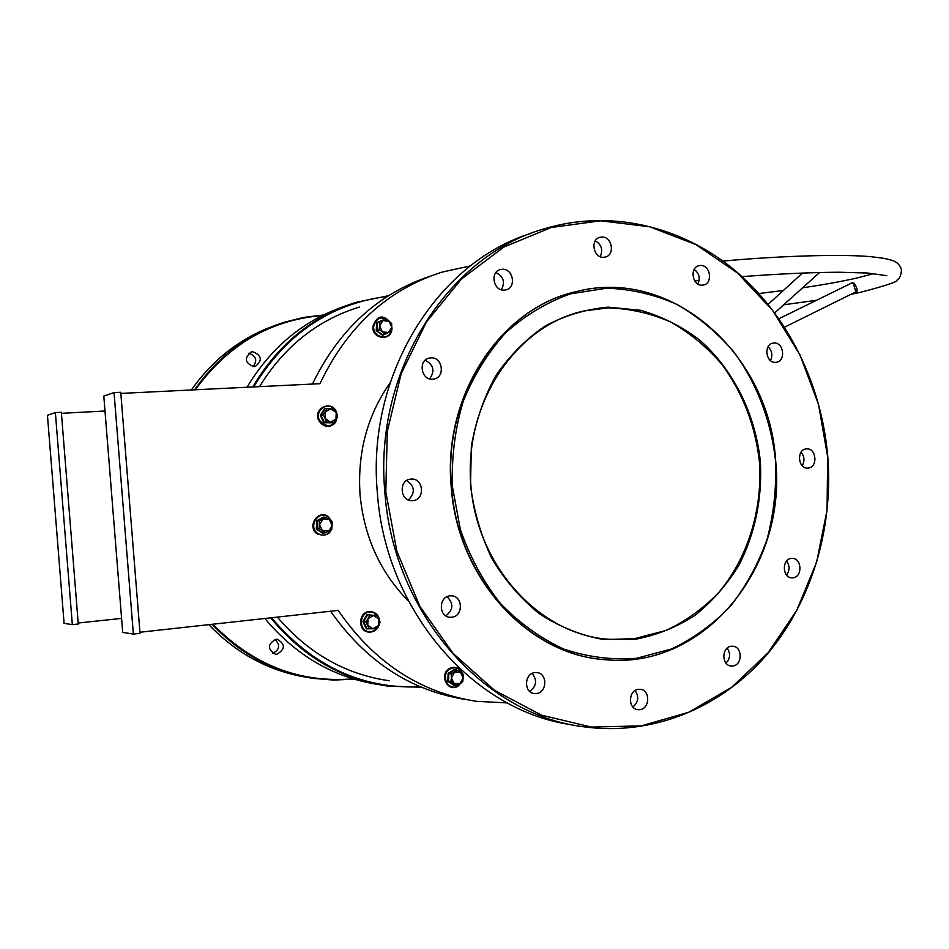 <?xml version="1.0" encoding="UTF-8"?>
<svg xmlns="http://www.w3.org/2000/svg" width="949" height="949" viewBox="0 0 949 949"><rect width="100%" height="100%" fill="white"/><g stroke="black" fill="none" stroke-linecap="round" stroke-linejoin="round"><path stroke-width="1.42" d="M634.952 639.353L602.235 639.306C580.278 635.154 559.424 626.708 539.649 613.967C521.025 598.926 505.165 580.563 492.08 558.902C481.001 535.782 473.812 511.214 470.514 485.212L471.356 446.35C475.781 420.81 483.99 397.168 495.983 375.413C509.862 355.329 526.327 338.817 545.355 325.875C565.402 315.305 586.352 309.066 608.19 307.144L640.539 310.287C661.655 316.337 681.228 326.148 699.271 339.73C733.541 369.6 755.653 414.369 760.398 462.21C762.225 498.889 755.143 533.089 739.164 564.797C727.124 584.489 712.426 601.334 695.071 615.32C676.471 627.301 656.435 635.308 634.952 639.353M607.918 307.903L583.896 310.975C516.149 325.519 463.919 402.72 470.858 485.164C477.145 567.656 541.06 635.711 610.302 639.412L634.561 638.653L665.866 630.492C685.664 621.227 703.339 608.499 718.927 592.318C747.871 557.561 762.462 510.064 759.497 462.282C755.428 425.935 743.008 393.432 722.236 364.784C707.266 347.322 690.125 333.087 670.836 322.079C650.646 313.229 629.673 308.508 607.918 307.903M387.465 296.337C330.632 303.644 286.005 333.846 253.597 386.931M252.79 386.967C277.974 344.392 312.47 316.159 356.266 302.268L388.402 295.744M430.17 276.195C378.105 293.621 338.864 329.576 312.446 384.048M775.523 461.012C771.24 421.249 756.982 383.598 734.146 352.304C717.503 332.791 698.44 316.824 676.945 304.427C654.43 294.427 631.014 289.018 606.672 288.211L570.646 293.81C547.182 302.114 525.639 314.973 506.054 332.411C488.106 352.209 473.824 375.211 463.183 401.415C455.022 428.901 451.439 457.299 452.424 486.647L460.348 529.447C469.838 556.885 483.183 581.535 500.372 603.398C519.352 623.066 540.527 638.297 563.872 649.116C587.894 657.111 612.093 660.172 636.482 658.309L671.453 648.986C693.529 638.511 713.221 624.193 730.54 606.055C746.139 586.114 758.334 563.825 767.112 539.198C773.755 513.729 776.555 487.667 775.523 461.012M451.487 486.718C442.815 395.187 501.119 308.081 575.96 291.687C672.212 266.254 769.698 354.926 775.689 461C786.792 566.683 704.704 669.697 605.545 659.721C529.02 655.308 457.548 578.439 451.487 486.718M530.882 233.418C437.098 262.339 366.397 375.057 377.346 492.65C385.33 611.334 474.358 711.987 572.342 724.822M827.658 456.884L818.513 404.381L799.936 354.843L772.605 310.382L737.492 273.004L695.937 244.593L649.614 226.775L600.575 220.809L551.144 227.511L503.883 247.072L461.475 278.982L426.481 321.901L401.166 373.692L387.275 431.487L385.804 491.938L396.907 551.381L419.849 606.281L453.124 653.446L494.548 690.326L541.535 715.166L591.346 727.053L641.251 725.878L688.737 712.248L731.632 687.325L768.121 652.698L796.804 610.243L816.662 562.01L827.054 510.159L827.658 456.884M384.855 492.009C373.586 371.45 447.193 256.42 543.421 229.053C609.78 208.78 681.24 225.933 734.562 270.145C787.717 314.831 821.704 384.274 827.801 456.872C833.424 529.506 811.004 603.481 765.665 656.008C720.077 708.108 652.212 736.329 583.421 726.744C484.002 714.858 392.969 612.793 384.855 492.009M275.851 325.163C241.592 337.168 213.43 358.769 191.378 389.968M322.316 315.519C270.263 319.932 227.95 344.689 195.364 389.778M194.616 389.814C217.855 356.527 247.784 333.989 284.403 322.221L303.716 317.417L323.336 315.009M732.83 665.973L731.288 666.02C721.477 665.771 721.442 647.04 731.24 646.257L732.616 646.21C742.474 646.328 742.676 665.107 732.83 665.973M639.934 709.65L637.882 709.674C627.799 708.974 628.202 690.243 638.309 689.354L640.195 689.318C650.326 689.852 650.101 708.654 639.934 709.65M536.529 693.482L534.382 693.505C523.67 692.782 524.109 673.458 534.856 672.58L536.79 672.556C547.585 673.09 547.348 692.497 536.529 693.482M451.748 617.23L450.241 617.277C438.545 617.218 438.343 596.577 450.028 595.877L451.285 595.83C463.065 595.652 463.515 616.411 451.748 617.23M412.708 500.621L412.578 500.633C399.968 502.033 398.177 479.719 410.846 479.115L410.976 479.103C423.693 477.62 425.496 500.087 412.708 500.621M432.614 379.209C420.965 380.347 417.868 359.944 429.411 358.058L430.905 357.868C442.661 356.812 445.52 377.37 433.859 379.054L432.614 379.209M504.085 290.145C493.35 290.975 489.826 271.983 500.289 269.587L502.412 269.267C513.243 268.52 516.576 287.642 506.007 289.872L504.085 290.145M603.505 257.298C593.398 258.009 590.005 239.587 599.839 237.321L601.88 237.025C612.069 236.396 615.296 254.913 605.379 257.037L603.505 257.298M702.118 285.175C692.319 285.946 689.365 267.464 699.01 265.661L700.528 265.471C710.386 264.771 713.197 283.336 703.494 285.008L702.118 285.175M775.547 362.328C765.76 363.325 763.399 344.25 773.162 343.099L773.993 343.016C783.827 342.103 786.057 361.237 776.235 362.269L775.547 362.328M808.014 468.094L807.955 468.094C797.895 469.304 796.282 449.304 806.401 448.913L806.472 448.913C816.567 447.679 818.18 467.715 808.014 468.094M792.937 577.787L792.107 577.822C782.273 578.238 781.561 559.02 791.371 558.451L792.071 558.415C801.929 557.882 802.795 577.122 792.937 577.787M252.754 351.759L251.129 352.02C243.976 358.212 244.913 363.087 253.941 366.646L255.411 366.421C262.695 360.3 261.805 355.412 252.754 351.759M275.803 639.306C267.452 644.241 267.31 649.211 275.352 654.193L277.001 654.193C285.364 649.152 285.459 644.181 277.286 639.294L275.803 639.306M390.063 382.862C367.31 415.437 357.298 452.673 360.039 494.559C364.096 536.909 380.241 572.413 408.473 601.097M602.129 659.389C526.695 653.327 457.204 577.087 451.202 486.742C442.531 395.247 500.811 308.164 575.64 291.77M247.001 387.251C271.331 346.895 304.321 319.742 345.982 305.792M120.831 393.42L319.979 383.681C347.061 326.705 387.738 289.516 441.997 272.126L470.431 265.898M259.528 386.634C284.226 346.551 317.5 320.027 359.351 307.061M389.315 680.765C345.543 674.502 308.223 653.28 277.369 617.099M507.3 702.924L476.445 701.311C420.087 692.687 374.001 662.39 338.176 610.397L139.954 632.248M330.62 611.227C365.851 661.5 410.941 690.931 465.888 699.52M271.485 617.752C312.482 666.103 362.127 689.128 420.407 686.827M421.439 687.254L387.038 685.985C341.189 679.116 302.411 656.4 270.679 617.835M377.939 684.454C333.538 677.503 295.839 655.51 264.854 618.475M104.995 411.012L61.424 413.325M121.591 618.404L78.198 623.007M78.269 624.003L72.326 624.632L55.374 412.59L61.341 412.269L78.269 624.003M55.374 412.59L47.45 415.282L64.093 623.363L72.326 624.632M248.733 353.265C256.147 355.851 257.63 360.3 253.205 366.634M275.02 639.436C280.465 644.94 279.741 649.591 272.861 653.375M354.06 679.152L333.538 680.065L312.933 678.357C274.19 672.39 240.583 654.371 212.102 624.288M208.827 624.656C236.242 653.292 268.484 670.777 305.554 677.1M212.849 624.205C252.861 665.047 299.564 683.244 352.969 678.832M114.046 392.589L103.797 396.077L122.718 632.425L133.37 634.074L114.046 392.589L120.737 392.269L140.037 633.339L133.37 634.074M725.997 663.149C730.291 658.476 730.694 653.47 727.207 648.108M632.888 707.005C638.463 702.201 639.199 696.72 635.095 690.552M529.672 691.335C536.553 686.198 537.383 680.219 532.164 673.399M445.816 615.842C453.42 609.899 453.824 603.528 447.05 596.731M408.39 499.957C415.472 492.816 414.915 486.339 406.73 480.514M429.648 378.865C435.152 371.012 433.669 364.807 425.188 360.24M501.38 289.777C505.354 282.197 503.539 276.456 495.924 272.541M600.207 256.657C603.208 249.895 601.571 244.617 595.296 240.821M697.895 284.012C700.433 278.152 699.199 273.288 694.205 269.409M770.434 360.537C772.877 355.377 772.095 350.786 768.073 346.776M802.178 465.722C804.871 460.965 804.491 456.457 801.051 452.21M786.531 575.047C789.841 570.42 789.853 565.77 786.579 561.084M850.47 283.585L852.451 282.351L855.227 284.771C857.433 288.947 857.73 291.367 856.117 292.031L855.417 292.114M855.844 291.901L853.471 283.846L852.036 282.873L778.951 318.71M385.021 334.167L382.577 335.377L376.255 330.703L376.599 322.719L383.764 319.777M391.771 327.215L388.485 332.506L382.4 331.865L385.152 334.131L391.391 331.023L391.712 323.538L388.971 321.272L391.771 327.215M382.886 320.608L388.971 321.272L385.792 319.137L379.529 322.221L379.588 325.91L382.886 320.608M379.588 325.91L382.4 331.865L379.209 329.73L379.588 325.91M383.266 319.433L385.792 319.137M383.479 319.86L379.529 322.221M376.599 322.719L377.239 322.945L376.919 330.43L379.209 329.73M376.255 330.703L382.838 334.807L385.152 334.131M331.972 422.779L323.858 422.732L320.299 415.365L324.487 408.639L326.242 408.77M336.231 412.613L335.934 419.221L330.347 422.103L333.775 422.424L337.678 416.113L334.356 409.197L330.94 408.853L336.231 412.613M325.341 411.712L330.94 408.853L327.108 408.592L323.17 414.927L325.044 418.343L325.341 411.712M325.044 418.343L330.347 422.103L326.515 421.854L325.044 418.343M324.487 408.639L327.108 408.592M324.914 409.055L321.011 415.365L323.17 414.927M320.299 415.365L321.011 415.365L324.344 422.269L326.515 421.854M323.858 422.732L333.775 422.424M323.917 532.899L322.874 533.445L316.325 529.008L316.693 520.799L323.609 517.063L324.333 517.537M329.256 519.53L332.15 525.461L328.734 531.072L331.77 529.317L332.114 521.63L325.982 517.442L322.933 519.186L329.256 519.53M319.516 524.797L322.933 519.186L319.481 520.954L319.137 528.664L322.423 530.752L319.516 524.797M322.423 530.752L328.734 531.072L325.293 532.852L322.423 530.752M323.609 517.063L325.982 517.442M323.775 517.549L317.334 521.06L319.481 520.954M316.693 520.799L317.334 521.06L316.978 528.759L319.137 528.664M316.325 529.008L323.123 532.923L325.293 532.852M373.93 628.772L366.397 628.831L362.898 621.666L367.002 614.727L374.843 615.415M373.526 615.498L378.722 618.962L378.437 625.569L380.146 622.295L376.872 615.581L369.754 615.379L368.034 618.653L373.526 615.498M367.749 625.296L368.034 618.653L365.887 621.903L369.173 628.641L372.957 628.748L367.749 625.296M372.957 628.748L378.437 625.569L376.302 628.819L372.957 628.748M374.582 614.94L376.872 615.581M374.57 615.403L369.754 615.379M367.002 614.727L367.465 615.189L363.621 621.702L365.887 621.903M362.898 621.666L363.621 621.702L366.895 628.416L369.173 628.641M454.654 684.988L453.954 685.392L447.821 681.323L448.142 673.339L454.595 669.436L455.591 670.077M454.535 672.189L460.443 672.26L463.159 677.918L463.065 674.146L457.323 670.314L451.261 673.98L451.356 677.776L454.535 672.189M454.085 683.446L451.356 677.776L450.965 681.501L456.73 685.32L459.992 683.505L454.085 683.446M459.992 683.505L463.159 677.918L462.768 681.631L459.992 683.505M454.595 669.436L457.323 670.314M454.832 669.97L448.782 673.624L451.261 673.98M448.142 673.339L448.782 673.624L448.486 681.121L450.965 681.501M447.821 681.323L454.227 684.929L456.73 685.32M854.385 283.253L853.471 283.846M389.719 321.841C382.02 315.531 376.658 317.085 373.645 326.515C372.732 337.192 388.414 341.237 391.213 331.106M391.557 329.742L391.712 328.247M334.297 409.185C327.358 401.142 314.416 410.81 319.516 420.3C327.073 428.355 332.921 427.335 337.085 417.24M336.871 414.013L334.475 409.387M331.533 521.179L328.081 516.956C318.223 509.625 307.535 527.086 317.951 533.587C323.645 536.482 328.152 535.117 331.486 529.495M331.889 528.439L332.174 523.231M379.315 620.219C378.283 615.284 375.413 612.556 370.691 612.046C358.947 611.215 358.046 631.868 369.849 631.678C374.333 631.476 377.382 629.128 378.983 624.62M462.104 673.422C459.363 668.049 455.318 666.566 449.98 668.974C439.767 674.62 448.284 692.26 458.059 685.759L461.048 682.841M499.625 269.801L500.289 269.587M605.32 638.985L610.302 639.412M576.518 312.885L583.896 310.975M783.66 304.819L816.543 300.252M850.98 294.309L859.497 292.553C886.212 285.637 898.786 281.39 897.22 279.801C899.699 278.615 901.111 275.281 901.455 269.801C900.115 264.89 896.734 261.675 891.325 260.168C886.781 258.84 884.361 258.164 870.779 256.681C843.72 254.13 784.443 255.518 722.913 261.07M694.775 280.963L699.14 280.513M742.011 276.622C779.022 273.858 811.348 272.399 839.023 272.233L867.481 273.027L886.781 275.673M855.856 291.901L784.598 327.144M819.663 272.47L774.74 312.85M802.581 287.82C823.625 284.712 841.656 281.462 856.65 278.069L873.993 273.561M758.903 293.526L783.352 290.513M802.534 273.004L768.168 304.356M391.795 326.207L391.949 328.52C391.89 341.533 371.83 339.528 372.886 326.586C378.521 310.881 386.551 318.283 390.347 322.352M337.393 416.67L335.614 422.269L333.645 424.393L329.766 426.231L325.377 426.101L321.533 424.084L318.805 420.561C312.577 408.794 331.023 399.446 336.314 411.652L337.322 415.152M317.405 534.002C306.444 527.169 317.725 508.854 328.14 516.576L331.972 521.523M332.126 521.974C332.553 533.101 327.654 537.11 317.417 534.014M379.47 623.707C378.07 629.021 374.772 631.832 369.576 632.141C357.097 632.295 358.046 610.681 370.454 611.536C375.828 612.188 378.888 615.343 379.647 621.014M461.522 682.521L458.059 686.115C447.679 692.96 438.663 674.454 449.423 668.535C455.342 665.937 459.684 667.657 462.46 673.683"/></g></svg>
